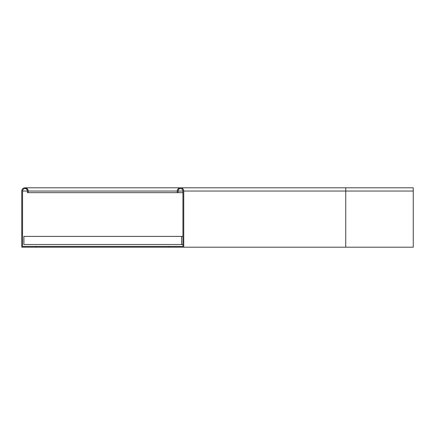 <?xml version="1.0" encoding="UTF-8"?>
<svg xmlns="http://www.w3.org/2000/svg" width="435" height="435" viewBox="0 0 435 435"><rect width="100%" height="100%" fill="white"/><g stroke="black" fill="none" stroke-linecap="round" stroke-linejoin="round"><path stroke-width="0.65" d="M345.749 247.2L183.749 247.2L183.749 191.041L345.749 191.041L345.749 247.2L413.25 247.2L413.25 187.8L24.991 187.8M169.171 247.2L21.75 247.2L21.75 191.041A3.241 3.241 0 0 1 24.991 187.8A3.241 3.241 0 0 1 28.231 191.041L177.268 191.041L177.268 192.661L178.078 192.661L178.078 191.041L182.939 191.041L182.939 246.389L169.171 246.389L169.171 247.2L183.749 247.2M177.268 191.041A3.241 3.241 0 0 1 180.509 187.8A3.241 3.241 0 0 1 183.749 191.041M182.939 191.041A2.431 2.431 0 0 0 180.509 188.611A2.431 2.431 0 0 0 178.078 191.041M36.328 247.2L36.328 246.389L182.939 246.389M178.078 192.661L182.939 192.661M177.268 192.661L27.421 192.661L27.421 191.041A2.431 2.431 0 0 0 24.991 188.611A2.431 2.431 0 0 0 22.56 191.041L22.56 246.389L36.328 246.389M28.231 192.661L28.231 191.041M182.939 236.401L23.909 236.401L23.909 244.503L182.939 244.503M181.591 236.401L181.591 244.503M413.25 191.041L345.749 191.041L345.749 187.8M22.56 191.041L27.421 191.041M27.133 188.611L24.991 188.611"/></g></svg>
